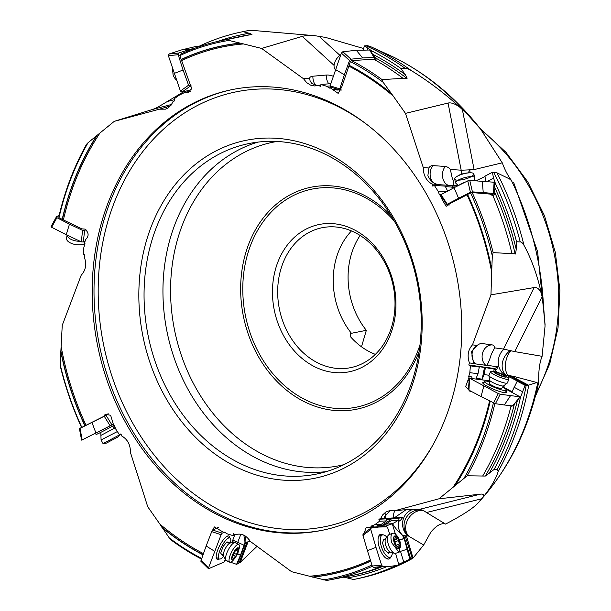 <?xml version="1.0" encoding="UTF-8"?>
<svg xmlns="http://www.w3.org/2000/svg" width="611" height="611" viewBox="0 0 611 611"><rect width="100%" height="100%" fill="white"/><g stroke="black" fill="none" stroke-linecap="round" stroke-linejoin="round"><path stroke-width="0.92" d="M326.641 152.529A172.432 140.202 -101.7 0 0 146.556 240.344A172.432 140.202 -101.7 0 0 234.38 466.002A172.432 140.202 -101.7 0 0 414.464 378.186A172.432 140.202 -101.7 0 0 326.641 152.529M102.258 220.097A224.909 182.872 -101.7 0 0 141.057 447.229A224.909 182.872 -101.7 0 0 322.616 530.226A224.909 182.872 -101.7 0 0 451.705 399.892A224.909 182.872 -101.7 0 0 412.906 172.76A224.909 182.872 -101.7 0 0 231.348 89.764A224.909 182.872 -101.7 0 0 102.258 220.097M96.744 135.573A269.787 219.364 -101.7 0 0 66.645 202.317A269.787 219.364 -101.7 0 0 62.2 219.349L58.992 217.699A273.911 222.717 78.3 0 1 63.445 200.668A273.911 222.717 78.3 0 1 88.037 142.737L114.272 121.345L159.456 109.186L165.444 109.163L167.75 108.155L171.065 105.199L173.112 101.457L174.861 100.784L174.204 98.791L178.901 95.347L185.018 92.307L188.341 92.773L191.549 88.297L179.84 55.601A273.911 222.717 78.3 0 1 228.888 40.433L243.583 43.939A268.626 218.425 -101.7 0 0 181.834 60.527M363.598 48.513L325.632 37.439L314.963 35.705C309.235 35.362 305.011 35.583 302.3 36.377L261.6 48.437L243.583 43.939M261.6 48.437L303.514 78.735L306.623 82.584L310.518 85.089L314.787 85.983L318.545 85.296L320.286 86.342L320.935 84.501L326.557 86.25L329.741 88.16L329.94 87.602L338.181 93.391L341.832 86.777L350.386 61.619A273.911 222.717 78.3 0 1 383.12 82.271L393.217 96.049A268.626 218.425 -101.7 0 0 349.087 66.248M457.845 185.828L453.217 185.515C454.363 185.072 453.981 182.368 452.071 177.396L450.353 169.461L461.832 170.225L474.105 169.591L502.265 162.816L480.636 129.165L467.194 114.074L459.243 106.711C454.622 103.618 450.895 102.396 448.062 103.06L405.467 113.379L393.217 96.049M405.467 113.379L423.278 167.59C423.286 175.136 426.188 180.619 431.977 184.048L432.825 186.156L434.345 185.385L437.988 191.052L439.546 194.901L440.004 194.672L441.524 198.43L446.152 206.342L450.131 203.509L467.568 194.512A269.65 219.25 78.3 0 1 491.779 269.512L490.961 294.83L472.494 344.848C468.057 349.668 467.018 355.694 469.393 362.926L468.797 365.019L470.409 365.852L469.821 372.641L468.736 376.46L469.225 376.712L465.689 386.496L469.989 391.376L471.18 391.338M159.448 109.186L165.352 107.406L167.452 108.323M170.622 105.749L165.352 107.406M114.272 121.345L152.483 109.476C155.026 108.682 158.73 106.757 163.588 103.725L167.215 101.556L174.486 99.646M88.037 142.737L86.579 144.249A275.034 223.634 -101.7 0 0 63.216 200.087A275.034 223.634 -101.7 0 0 58.801 216.905L58.992 217.699M60.749 351.294A269.787 219.364 -101.7 0 0 84.883 425.852L81.569 427.448A275.034 223.634 -101.7 0 1 60.611 367.402L60.161 364.423L62.246 325.319L81.202 275.202C85.739 270.36 86.793 264.334 84.341 257.116L84.944 255.024L83.295 254.199L83.867 247.409L84.967 243.583L84.463 243.331L85.54 239.604C89.13 236.174 88.939 232.676 84.967 229.11L81.866 228.873L62.2 219.349M438.935 498.805L480.529 494.131C483.263 493.841 484.156 494.811 483.209 497.033C490.984 487.364 495.987 478.795 498.217 471.341L497.125 469.531L494.085 469.469L485.302 476.061L467.171 475.793L438.935 498.805L394.24 510.865L390.017 510.513L386.03 511.881L382.707 514.829L380.622 518.586L378.881 519.258L379.492 521.252L374.795 524.704L371.603 525.934L371.794 526.537L368.677 527.736L366.295 527.11L363.163 536.015M234.975 534.617L232.76 535.549L233.455 533.701L235.189 534.747C241.185 532.937 246.18 535.121 250.182 541.315L291.607 571.705L309.525 576.226A268.626 218.425 -101.7 0 0 370.388 560.066M232.76 535.549L227.132 533.8L223.962 531.891L223.748 532.448L214.385 526.934L211.559 532.044M108.063 413.777L103.435 416.565L105.313 414.25L110.644 415.289L113.684 425.378L114.158 425.141L115.708 428.998L119.351 434.665L120.909 433.886L121.757 435.994C127.623 439.401 130.51 444.892 130.418 452.453L147.74 506.771L159.891 524.116A268.626 218.425 -101.7 0 0 203.348 553.574M103.435 416.565L84.883 425.852M410.118 509.521L411.745 509.918L418.741 509.536L480.529 494.131M411.745 509.918A9.967 0.726 167.9 0 0 412.219 509.536A9.967 0.726 167.9 0 0 411.264 509.459L403.291 509.895A9.967 0.726 167.9 0 0 397.868 510.666L394.24 510.865M493.398 402.939A273.911 222.717 78.3 0 1 489.021 419.635A273.911 222.717 78.3 0 1 464.429 477.565M455.722 484.729A269.787 219.364 -101.7 0 0 485.821 417.985A269.787 219.364 -101.7 0 0 490.198 401.282M468.156 380.447L469.126 380.577M469.225 376.712L471.753 377.063A0.748 0.39 -62.3 0 1 471.883 377.804L471.616 378.461M471.402 376.872A0.748 0.39 117.7 0 0 471.272 376.811L468.736 376.46M496.957 372.191L494.108 369.082L484.492 367.432L482.201 379.156L484.057 374.581L489.052 375.261M482.201 379.156L476.137 378.331L477.993 373.756L469.821 372.641M508.467 378.385L509.33 376.827L517.83 381.287L517.204 381.203L512.049 391.743L503.556 387.282L504.342 385.327M519.762 397.433L520.404 397.593L525.07 385.335L517.204 381.203M513.912 387.175L522.336 391.598M503.556 387.282L504.839 384.945M525.07 385.335L528.775 385.09L536.863 382.517L537.848 383.288L538.673 382.463C528.752 428.785 509.085 468.339 479.688 501.119A265.098 215.546 -101.7 0 0 532.005 405.788A265.098 215.546 -101.7 0 0 537.642 383.219M526.17 385.472L509.33 376.827M508.703 376.735L508.024 377.98M505.282 375.811L506.229 375.437M494.108 369.082A7.5 4.071 -77.5 0 1 493.879 370.938A7.5 4.071 -77.5 0 1 493.734 371.58M504.839 375.536L505.87 375.475M484.057 374.581L485.363 367.891M484.492 367.432L478.428 366.608L479.299 367.066L477.993 373.756M479.299 367.066L470.409 365.852M494.773 369.418L495.903 369.571C496.667 369.953 497.171 369.013 497.407 366.745A7.5 3.903 -62.3 0 1 493.688 368.41L468.797 365.019M497.407 366.745L486.799 365.302C488.265 363.27 489.778 359.535 491.343 354.105L494.681 347.873A9.967 5.033 123.4 0 0 492.161 344.902L482.056 343.527A9.967 5.033 123.4 0 0 481.644 343.497A9.967 5.033 123.4 0 0 477.092 345.475L471.516 351.401L473.487 362.667L474.755 363.66A11.021 5.736 117.7 0 0 475.671 363.927L485.776 365.302A11.021 5.736 117.7 0 0 486.799 365.302M474.755 363.66L469.393 362.926M472.494 344.848L477.092 345.475M542.125 296.595L514.768 351.615L542.102 356.32L545.058 325.953L543.286 302.216L541.285 293.104C539.368 288.965 536.977 287.117 534.129 287.567L490.961 294.83M494.681 347.873L503.548 349.08L534.129 287.567M485.776 365.302A11.242 9.432 97.8 0 1 483.064 351.646A11.242 9.432 97.8 0 1 492.161 344.902M475.228 346.651A11.242 9.432 -82.2 0 0 472.96 350.271A11.242 9.432 -82.2 0 0 475.671 363.927M514.768 351.615L503.548 349.08M528.462 385.159L510.788 375.872L513.843 376.429A8.959 1.421 22.1 0 0 514.508 376.613L536.863 382.517M510.788 375.872L509.223 375.666L527.392 385.205M507.359 375.589L509.223 375.666M511.017 350.584A14.992 8.432 -77.1 0 0 508.352 375.666M538.673 382.463L538.749 376.025C538.894 368.303 539.933 361.918 541.858 356.877L542.102 356.32M410.729 559.126L403.657 535.427L402.764 535.473L403.695 538.589L404.192 538.566L409.851 559.21L410.729 559.126L413.403 557.637L423.683 544.997L430.778 532.257C436.086 525.758 440.859 522.978 445.083 523.902L445.564 524.085C463.894 514.515 475.144 507 479.307 501.539L483.209 497.033M479.307 501.539L479.688 501.119A265.098 215.546 -101.7 0 1 479.62 501.188M520.404 397.593A279.448 227.223 78.3 0 1 515.333 417.29A279.448 227.223 78.3 0 1 494.085 469.469M509.811 405.62L510.995 406.315L512.377 405.91M467.171 475.793A275.034 223.634 -101.7 0 0 490.534 419.948A275.034 223.634 -101.7 0 0 494.849 403.55M510.49 350.393A14.992 11.158 -62.2 0 0 502.28 367.982L502.28 367.982A14.992 11.158 -62.2 0 0 506.825 375.521M423.683 544.997L409.072 536.389A14.992 11.586 -57.9 0 1 408.209 518.922A14.992 11.586 -57.9 0 1 424.103 510.949L421.926 509.918L418.741 509.536M481.781 498.744L426.509 512.522L424.103 510.949M426.509 512.522L445.564 524.085M485.554 181.436L484.989 176.128L492.374 172.294L496.926 172.821L509.452 178.901L511.896 180.948C508.421 176.64 505.32 170.881 502.578 163.687L502.265 162.816M167.215 101.556L184.01 91.581M81.843 427.364A273.911 222.717 78.3 0 1 60.161 364.423M201.34 559.012A275.034 223.634 -101.7 0 1 171.699 540.43L169.346 538.031L159.891 524.116M161.961 527.53A269.787 219.364 -101.7 0 0 202.898 554.788M201.561 558.416A273.911 222.717 78.3 0 1 169.346 538.031M223.748 532.448L224.42 532.166M372.336 566.237A275.034 223.634 -101.7 0 1 330.559 579.755A275.034 223.634 -101.7 0 1 326.793 580.45L309.525 576.226M343.718 577.196L347.201 577.922A276.745 225.024 -101.7 0 0 386.847 566.649M396.012 565.565A279.448 227.223 78.3 0 1 354.945 579.228A279.448 227.223 78.3 0 1 353.54 579.511L347.201 577.922M312.695 577.135A269.787 219.364 -101.7 0 0 370.709 561.097M371.946 565.022A273.911 222.717 78.3 0 1 323.578 579.87M368.677 527.736L370.694 527.629A7.5 0.817 163.4 0 1 371.534 527.324L373.863 526.445L373.611 525.827L371.603 525.934M372.068 527.133L380.569 526.674A5.621 0.619 163.4 0 1 385.167 525.934A5.621 0.619 163.4 0 1 384.495 526.461L384.563 526.453A7.5 0.817 -16.6 0 0 386.183 525.911L392.529 523.673C395.424 528.4 398.739 532.25 402.481 535.205C399.472 532.066 398.059 528.248 398.242 523.742L398.196 520.236L391.3 520.61L390.971 519.51L386.183 519.77L386.511 520.87L381.233 524.353L376.941 525.872L381.722 525.613L390.971 519.51M376.613 527.331L377.545 526.835M371.794 526.537L373.795 526.43M381.722 525.613L386.022 524.093L392.529 523.673M374.795 524.704L381.233 524.353M386.511 520.87L379.492 521.252M398.456 521.038L399.35 520.992C399.77 521.168 400.892 519.961 402.725 517.387A7.5 0.817 -16.6 0 1 398.517 518.189L378.881 519.258M402.725 517.387L394.355 517.838L405.49 510.109L407.025 509.689M391.903 510.46L389.849 510.956L384.35 516.937L384.854 518.357A11.021 1.207 163.4 0 0 385.488 518.357L393.461 517.929A11.021 1.207 163.4 0 0 394.355 517.838M384.854 518.357L380.622 518.586M413.028 558.042L406.384 535.771L408.644 536.099A8.959 3.689 70.5 0 0 409.072 536.389M406.384 535.771L405.146 535.832L412.288 558.584M403.657 535.427L405.146 535.832M395.37 534.067L392.293 523.749M403.695 538.589L399.388 539.979M404.192 538.566L399.441 540.101M398.433 564.411L409.851 559.21M250.9 541.842L250.166 541.453A14.992 14.084 -52.7 0 1 250.143 541.247M237.526 553.665L240.581 554.941L236.594 564.343L240.184 562.441L257.04 546.341M237.45 563.961L245.882 541.919L246.936 542.224L238.794 563.51M245.882 541.919L245.042 542.27L240.581 554.941M224.52 560.142L236.594 564.343M243.934 545.172L233.41 540.391L232.493 542.789M237.656 542.56L240.849 534.22M245.042 542.27L245.347 536.061M243.858 535.213L244.973 541.888M237.381 553.986L240.123 555.132M240.184 562.441L248.104 541.728L249.96 541.3A8.959 2.681 117 0 0 250.166 541.453M248.104 541.728L246.936 542.224M423.782 510.743A14.992 13.931 -55.8 0 0 406.17 517.754L406.17 517.754A14.992 13.931 -55.8 0 0 408.644 536.099M403.695 561.975L400.526 551.359L400.113 551.504M385.602 526.903L384.563 526.453M380.661 526.995A5.621 5.087 86.9 0 1 382.738 526.224M380.622 526.659L380.057 527.01M385.014 525.85A5.621 0.619 -16.6 0 1 384.189 526.331L382.226 526.247M382.524 526.965L383.005 526.957M383.204 526.751A5.621 0.619 -16.6 0 1 382.975 526.842A5.621 0.619 -16.6 0 1 382.669 526.957M400.526 551.359L406.895 549.304M398.196 520.236A7.5 1.497 -28.7 0 1 396.845 521.191A7.5 1.497 -28.7 0 1 392.231 523.757M386.022 524.093L391.3 520.61M314.963 35.705L254.298 30.55L247.264 30.779L241.536 31.955A279.448 227.223 78.3 0 1 242.941 31.673L249.28 33.261A276.745 225.024 -101.7 0 0 217.745 41.426M371.679 52.767L371.962 51.041L364.477 45.886L367.341 45.672L369.93 46.337L393.163 56.93C426.829 73.572 455.989 97.645 480.636 129.165M459.243 106.711C443.998 92.91 428.021 80.873 411.295 70.593C408.255 68.799 406.185 68.027 405.085 68.264L400.923 68.478L405.223 74.595A276.745 225.024 -101.7 0 0 372.481 54.135M469.89 170.034A14.992 7.026 -99.1 0 0 470.065 172.783M541.285 293.104C537.321 275.225 531.578 259.324 524.039 245.401C522.611 242.949 521.359 241.803 520.267 241.964L516.562 241.742L516.226 249.387A276.745 225.024 -101.7 0 0 494.223 186.263M491.718 269.008A269.787 219.364 -101.7 0 0 467.583 194.451L470.623 192.939A273.911 222.717 78.3 0 1 492.306 255.879L491.779 269.512M492.306 255.879L493.138 252.633L515.111 253.802C515.317 254.741 515.692 253.275 516.226 249.387M470.623 192.939L472.181 192.587L490.06 194.084L492.787 195.413A275.248 223.802 78.3 0 1 511.911 253.512M441.524 198.43L442.807 198.522M440.004 194.672L440.821 194.726M437.988 191.052L446.626 191.648M434.345 185.385L445.205 186.134L447.649 191.106M452.514 188.539L451.789 187.065L445.45 186.63M451.789 187.065L455.775 186.859M431.977 184.048L438.522 184.499A11.021 6.606 62.6 0 0 439.737 184.713L452.079 185.568A11.021 6.606 62.6 0 0 453.217 185.515L453.354 185.484M423.278 167.59L428.884 167.979L427.876 175.731C430.465 181.161 434.016 184.087 438.522 184.499M450.353 169.461A9.967 6.194 68.6 0 0 445.259 166.459L432.924 165.604A9.967 6.194 68.6 0 0 429.082 167.643A9.967 6.194 68.6 0 0 428.884 167.979M376.33 59.046L376.193 58.312L374.742 59.786A275.248 223.802 78.3 0 1 403.039 78.33L406.705 78.216C407.514 78.949 407.018 77.734 405.223 74.595M403.039 78.33L382.051 79.606L383.12 82.271M390.505 92.773A269.787 219.364 -101.7 0 0 349.057 65.247M350.386 61.619L351.562 60.588L371.312 59.389L374.742 59.786M333.041 89.466L336.432 89.168L336.829 90.084L339.563 89.848M335.653 88.633L335.737 88.694A7.5 2.864 18.5 0 0 336.432 89.168M329.94 87.602L331.819 87.434M326.557 86.25L330.085 85.937M320.935 84.501L330.826 83.638M320.722 85.105L318.545 85.296M303.514 78.735L309.617 78.2L310.136 81.064L311.824 83.455L317.552 85.624M309.617 78.2A9.967 4.323 -157.3 0 1 312.885 76.215L326.305 75.038A9.967 4.323 -157.3 0 1 332.972 76.154L333.247 76.131M244.996 31.237A279.448 227.223 -101.7 0 1 247.172 30.802L242.941 31.673M248.196 35.14L226.956 39.585A275.034 223.634 -101.7 0 0 218.952 41.158L236.426 37.317A275.248 223.802 78.3 0 1 238.542 36.866A275.248 223.802 78.3 0 1 248.196 35.14L251.938 34.407L249.28 33.261M226.956 39.585L228.888 40.433M239.772 43.167A269.787 219.364 -101.7 0 0 181.077 59.527M179.84 55.601L180.298 54.318A275.034 223.634 -101.7 0 1 218.952 41.158M185.018 92.307L190.449 91.291M168.285 106.451A11.242 7.76 -106.8 0 0 168.964 107.33M198.453 46.573A279.448 227.223 78.3 0 1 241.536 31.955M364.477 45.886L363.094 50.003M371.962 51.041A279.448 227.223 78.3 0 1 400.923 68.478M367.807 48.498L367.371 49.819M406.705 78.216A275.248 223.802 -101.7 0 0 376.193 58.312L373.458 55.792M382.051 79.606A275.034 223.634 -101.7 0 0 351.562 60.588M312.885 76.215A11.242 7.821 -95 0 0 315.559 85.341M485.035 176.556L476.061 180.764M492.374 172.294L493.558 178.122L495.521 183.781A279.448 227.223 78.3 0 1 516.562 241.742M495.521 183.781L494.307 184.82M493.558 178.122L486.929 181.566M515.111 253.802A275.248 223.802 -101.7 0 0 494.979 192.977L494.1 188.402M494.979 192.977L493.94 195.115L492.787 195.413M493.138 252.633A275.034 223.634 -101.7 0 0 472.181 192.587M477.008 180.276L477.061 180.825M477.764 180.329L477.825 180.871M453.324 188.112L452.606 186.645M448.26 185.301A11.242 8.447 93.9 0 1 442.937 178.656A11.242 8.447 93.9 0 1 445.259 166.459M432.924 165.604A11.242 8.447 -86.1 0 0 430.595 177.801A11.242 8.447 -86.1 0 0 433.016 182.406M375.36 354.365A71.411 58.06 78.3 0 1 350.645 336.921L350.294 333.53L351.417 333.3A71.411 58.06 78.3 0 1 336.424 257.643A71.411 58.06 78.3 0 1 351.478 230.927M317.239 362.606A71.411 58.06 -101.7 0 0 350.836 367.616A71.411 58.06 -101.7 0 0 391.819 326.236A71.411 58.06 -101.7 0 0 355.449 232.783A71.411 58.06 -101.7 0 0 321.86 227.773A71.411 58.06 -101.7 0 0 280.869 269.153A71.411 58.06 -101.7 0 0 317.239 362.606M351.417 333.3L366.34 330.33L361.491 346.796M366.34 330.33A71.54 58.167 78.3 0 1 351.279 254.489A71.54 58.167 78.3 0 1 360.131 235.472M354.319 229.82A75.161 61.108 -101.7 0 0 275.821 268.099A75.161 61.108 -101.7 0 0 314.1 366.455A75.161 61.108 -101.7 0 0 392.598 328.176A75.161 61.108 -101.7 0 0 354.319 229.82M327.771 155.492A168.682 137.154 -101.7 0 0 248.417 143.654A168.682 137.154 -101.7 0 0 151.604 241.398A168.682 137.154 -101.7 0 0 237.519 462.153A168.682 137.154 -101.7 0 0 316.872 473.999A168.682 137.154 -101.7 0 0 413.685 376.246A168.682 137.154 -101.7 0 0 327.771 155.492M392.736 533.296L389.192 534.549A9.936 4.094 70.5 0 0 388.298 535.228A9.936 4.094 70.5 0 0 388.275 544.141A9.936 4.094 70.5 0 0 394.691 553.314A9.936 4.094 70.5 0 0 395.813 553.276L399.357 552.031L398.868 552.123L391.819 542.889A9.936 4.094 -109.5 0 1 392.736 533.296A9.936 4.094 -109.5 0 1 400.274 542.431L399.357 552.031M399.884 542.163A6.744 2.78 -109.5 0 1 398.93 548.747A6.744 2.78 -109.5 0 1 394.141 542.476A6.744 2.78 -109.5 0 1 395.096 535.893A6.744 2.78 -109.5 0 1 399.884 542.163M398.639 539.742A1.092 0.451 70.5 0 0 397.807 538.734A1.092 0.451 70.5 0 0 397.753 538.772A2.52 1.039 -109.5 0 1 397.616 538.849A2.52 1.039 -109.5 0 1 395.92 537.13A1.092 0.451 70.5 0 0 395.187 536.389A1.092 0.451 70.5 0 0 395.019 537.184A2.52 1.039 -109.5 0 1 394.637 539.009A2.52 1.039 -109.5 0 1 394.21 538.963A1.092 0.451 70.5 0 0 394.019 538.94A1.092 0.451 70.5 0 0 393.919 540.002A1.092 0.451 70.5 0 0 394.278 540.735A2.52 1.039 -109.5 0 1 395.103 542.423A2.52 1.039 -109.5 0 1 395.294 544.149A1.092 0.451 70.5 0 0 395.378 544.897A1.092 0.451 70.5 0 0 396.211 545.906A1.092 0.451 70.5 0 0 396.272 545.867A2.52 1.039 -109.5 0 1 396.402 545.799A2.52 1.039 -109.5 0 1 398.097 547.509A1.092 0.451 70.5 0 0 398.838 548.25A1.092 0.451 70.5 0 0 398.998 547.456A2.52 1.039 -109.5 0 1 399.38 545.631A2.52 1.039 -109.5 0 1 399.815 545.676A1.092 0.451 70.5 0 0 399.999 545.699A1.092 0.451 70.5 0 0 400.098 544.638A1.092 0.451 70.5 0 0 399.739 543.905A2.52 1.039 -109.5 0 1 398.914 542.217A2.52 1.039 -109.5 0 1 398.723 540.491A1.092 0.451 70.5 0 0 398.639 539.742M392.346 552.734A11.808 4.865 -109.5 0 1 390.253 557.232A11.808 4.865 -109.5 0 1 381.432 546.822A11.808 4.865 -109.5 0 1 382.379 534.969A11.808 4.865 -109.5 0 1 386.839 537.153M384.762 539.505L384.036 538.894L382.463 542.904L384.747 550.106L388.596 553.299L389.016 552.229M395.561 553.345L398.601 563.793L398.41 565.228L390.658 566.305L382.631 566.45L381.592 565.114L375.994 547.341L370.808 529.546L371.007 528.11L378.759 527.033L386.786 526.881L387.825 528.225L389.757 534.35M383.028 534.846A13.03 5.362 70.5 0 0 381.096 534.258A13.03 5.362 70.5 0 0 379.981 534.572A13.03 5.362 70.5 0 0 379.53 548.105A13.03 5.362 70.5 0 0 388.321 559.08A13.03 5.362 70.5 0 0 388.634 559.05A13.03 5.362 70.5 0 0 390.826 556.919M375.994 547.341L367.432 550.671L362.949 535.289L363.026 533.899M367.432 550.671L372.267 566.03L373.306 567.375L382.631 566.45M390.658 566.305L373.306 567.375M379.041 535.496A12.564 5.171 -109.5 0 1 380.187 535.74M388.054 558.011A12.564 5.171 -109.5 0 1 387.321 558.92M238.748 544.493L235.243 542.705A9.936 2.971 117 0 0 234.685 542.614A9.936 2.971 117 0 0 226.742 553.245A9.936 2.971 117 0 0 225.826 560.027A9.936 2.971 117 0 0 226.23 560.417L229.744 562.204A9.936 2.971 -63 0 1 230.248 555.025A9.936 2.971 -63 0 1 238.748 544.493A9.936 2.971 -63 0 1 239.245 548.311L238.076 552.344C237.259 554.735 235.609 557.4 233.119 560.356M233.188 560.279A9.936 2.971 -63 0 1 229.744 562.204M237.916 552.695A6.744 2.016 -63 0 1 232.913 559.806A6.744 2.016 -63 0 1 232.486 554.971A6.744 2.016 -63 0 1 237.488 547.861A6.744 2.016 -63 0 1 237.916 552.695M238.305 550.618L238.107 549.915A2.52 0.756 -63 0 1 237.519 550.121A2.52 0.756 -63 0 1 237.465 548.854L237.442 548.304L236.61 549.213A2.52 0.756 -63 0 1 234.754 551.328L233.708 553.131A2.52 0.756 -63 0 1 233.402 554.589A2.52 0.756 -63 0 1 232.493 556.308L232.295 557.751A2.52 0.756 -63 0 1 232.883 557.545A2.52 0.756 -63 0 1 232.936 558.813L232.959 559.363L233.792 558.454A2.52 0.756 -63 0 1 235.647 556.338L236.694 554.536A2.52 0.756 -63 0 1 236.999 553.077A2.52 0.756 -63 0 1 237.908 551.359L238.305 550.618M223.611 556.407A11.808 3.529 -63 0 1 219.265 558.973A11.808 3.529 -63 0 1 219.708 550.862A11.808 3.529 -63 0 1 229.965 537.924A11.808 3.529 -63 0 1 230.454 542.958M227.659 542.599L227.055 541.797L223.114 546.463L220.67 553.115L222.175 555.101L223.443 553.597M225.406 559.34L223.855 562.112L208.511 568.742M234.8 534.686L231.798 542.843M208.71 568.757L208.603 567.726L221.106 534.717L222.183 533.166L223.71 532.425M229.835 537.856A13.03 3.895 117 0 0 228.728 535.946A13.03 3.895 117 0 0 227.513 536.068A13.03 3.895 117 0 0 218.791 547.441A13.03 3.895 117 0 0 216.936 559.134A13.03 3.895 117 0 0 218.524 559.21A13.03 3.895 117 0 0 219.135 558.912M218.326 527.408L212.796 530.088L211.719 531.639L221.106 534.717M214.66 551.313L206.144 545.982L211.719 531.639M206.144 545.982L200.82 561.188M117.35 431.557L101.075 439.958L100.8 432.359M101.075 439.958L103.045 443.609L120.558 434.337L118.244 436.842M103.045 443.609L106.406 443.105L118.251 436.834M95.461 433.344L96.057 434.474A11.808 0.42 -27.9 0 0 100.708 432.397A11.808 0.42 -27.9 0 0 114.181 425.21M95.973 433.092L91.933 422.43L80.018 428.364L82.187 439.958L81.775 440.096L113.226 424.248M108.414 413.868L104.244 416.251L110.217 425.943M91.933 422.43L104.244 416.251M81.515 427.341L80.018 428.364M80.125 241.284A9.936 4.659 -170 0 1 71.181 239.42A9.936 4.659 -170 0 1 67.118 235.136M67.065 235.113L66.515 238.244A9.936 4.659 10 0 0 70.548 243.002A9.936 4.659 10 0 0 84.792 243.499M51.133 226.46L51.66 227.261L66.217 234.708L81.347 241.864L83.363 241.994L85.089 241.169M85.975 229.789L84.57 230.462L82.554 230.332L81.347 241.864M66.217 234.708L69.471 224.145L82.554 230.332M69.471 224.145L56.892 217.707L56.357 216.905M59.183 215.271L56.586 216.699M172.508 68.623L173.066 74.84A9.936 7.172 68 0 0 176.457 80.102M195.329 46.604L181.773 49.858L168.926 54.035L168.384 55.708L180.413 91.016L181.895 92.101L191.243 89.794M191.327 85.983L190.059 86.296L188.57 85.212L180.413 91.016M174.059 73.457L183.079 70.036L188.57 85.212M183.079 70.036L178.175 54.692L178.718 53.02L168.926 54.035M181.773 49.858L189.822 49.407L178.718 53.02M189.822 49.407L195.36 48.04M340.724 54.853A9.936 6.049 127 0 0 334.629 62.704A9.936 6.049 127 0 0 335.347 69.646M370.052 50.018L356.312 50.301L342.847 51.736L341.366 53.088L330.116 85.846L330.467 87.014M374.26 59.802L374.635 58.656L374.031 57.449L374.604 57.739M341.832 90L340.403 90.061L339.8 88.862L330.116 85.846M335.393 69.494L344.367 74.725L339.8 88.862M344.367 74.725L349.53 60.542L351.004 59.191L342.847 51.736M356.312 50.301L362.644 57.946L351.004 59.191M362.644 57.946L374.031 57.449L369.479 49.728M458.311 185.591L455.89 183.285A9.936 2.734 -15.1 0 1 455.646 182.888A9.936 2.734 -15.1 0 1 458.693 179.855A9.936 2.734 -15.1 0 1 468.759 176.808A9.936 2.734 -15.1 0 1 474.831 177.725A9.936 2.734 -15.1 0 1 474.816 178.198L474.098 180.65M474.831 177.725L473.8 173.898A9.936 2.734 164.9 0 0 470.86 172.791A9.936 2.734 164.9 0 0 457.67 176.029A9.936 2.734 164.9 0 0 456.532 176.678A9.936 2.734 164.9 0 0 454.615 179.061L455.646 182.888M470.745 176.93A9.936 2.734 164.9 0 0 467.041 173.081A9.936 2.734 164.9 0 0 454.828 179.42A9.936 2.734 164.9 0 0 470.745 176.93M468.171 172.928A6.744 1.856 164.9 0 0 459.48 175.128M493.993 182.842L494.093 182.231L469.775 180.398L467.782 180.864L454.072 187.714L441.005 194.611L440.913 195.222M493.344 194.092L493.436 193.481L493.344 194.092L491.488 195.069M449.222 205.044L447.183 204.853L447.275 204.25L447.183 204.853M454.072 187.714L458.578 198.285L447.275 204.25L441.005 194.611M458.578 198.285L470.424 192.358L472.418 191.892L469.775 180.398M482.285 181.131L483.232 192.534L472.418 191.892M483.232 192.534L493.436 193.481L494.093 182.231M490.488 371.717L488.96 375.49A9.936 1.573 22.1 0 0 488.945 375.643A9.936 1.573 22.1 0 0 492.802 378.499A9.936 1.573 22.1 0 0 507.275 383.082A9.936 1.573 22.1 0 0 507.367 382.967L508.894 379.194A9.936 1.573 -157.9 0 1 503.647 378.545A9.936 1.573 -157.9 0 1 494.337 374.726A9.936 1.573 -157.9 0 1 490.488 371.717A9.936 1.573 -157.9 0 1 491.389 371.442L495.2 371.778A6.744 1.069 -157.9 0 1 503.747 374.925A6.744 1.069 -157.9 0 1 505.48 375.948A6.744 1.069 -157.9 0 1 504.365 376.949A6.744 1.069 -157.9 0 1 496.476 373.932A6.744 1.069 -157.9 0 1 495.2 371.778M505.48 375.948L508.444 378.369A9.936 1.573 -157.9 0 1 508.894 379.194M501.157 373.817L499.615 373.29A2.52 0.397 -157.9 0 1 496.583 372.351L495.445 372.198A2.52 0.397 -157.9 0 1 495.979 372.71A2.52 0.397 -157.9 0 1 495.124 372.679L495.941 373.329A2.52 0.397 -157.9 0 1 497.698 374.1A2.52 0.397 -157.9 0 1 498.652 374.757L500.608 375.559A2.52 0.397 -157.9 0 1 503.64 376.506L504.778 376.659A2.52 0.397 -157.9 0 1 504.243 376.139A2.52 0.397 -157.9 0 1 505.098 376.177L504.281 375.521A2.52 0.397 -157.9 0 1 502.525 374.757A2.52 0.397 -157.9 0 1 501.57 374.1L501.157 373.817M502.448 387A11.808 1.871 -157.9 0 1 506.427 390.253A11.808 1.871 -157.9 0 1 489.487 385.136A11.808 1.871 -157.9 0 1 484.546 381.371A11.808 1.871 -157.9 0 1 489.671 381.814M489.602 382.784L489.212 383.922L495.093 386.946L501.371 388.84M505.06 388.604L520.045 396.837L500.195 394.24L498.309 393.56L469.538 378.224L489.678 380.874M483.828 386.099L481.033 396.562L468.973 390.169L469.538 378.224M519.717 396.356L520.045 396.837L512.598 405.941L512.262 405.46M484.179 382.28A13.03 2.062 22.1 0 0 482.705 382.685A13.03 2.062 22.1 0 0 490.809 388.054A13.03 2.062 22.1 0 0 504.526 392.682A13.03 2.062 22.1 0 0 506.84 392.476A13.03 2.062 22.1 0 0 506.061 391.162M468.973 390.169L468.637 389.688M481.033 396.562L495.437 403.695L500.195 394.24M510.49 395.729L504.342 404.986L495.437 403.695M504.342 404.986L512.598 405.941M499.218 393.958A12.564 1.993 -157.9 0 1 498.255 393.66M432.573 445.595A221.908 180.436 78.3 0 1 199.881 498.194A221.908 180.436 78.3 0 1 108.116 220.563A221.908 180.436 78.3 0 1 365.882 123.735M323.525 530.035A224.909 182.872 78.3 0 1 142.562 446.404A224.909 182.872 78.3 0 1 104.076 219.723A224.909 182.872 78.3 0 1 232.256 89.58M491.878 273.155A268.626 218.425 -101.7 0 0 467.087 194.909M453.27 486.982A268.626 218.425 -101.7 0 0 485.241 417.458A268.626 218.425 -101.7 0 0 489.564 400.961M99.837 133.19A268.626 218.425 -101.7 0 0 67.867 202.715A268.626 218.425 -101.7 0 0 63.445 219.639M171.599 104.458L152.483 109.476M61.23 347.017A268.626 218.425 -101.7 0 0 86.021 425.264M490.152 401.259A269.65 219.25 78.3 0 1 485.791 417.916A269.65 219.25 78.3 0 1 455.462 485.004M471.753 377.063L471.272 376.811M495.903 369.571L493.688 368.41M482.056 343.527A11.242 9.432 -82.2 0 0 480.368 343.672M506.122 375.452A14.992 12.579 97.8 0 1 498.309 363.4A14.992 12.579 97.8 0 1 504.098 349.141M528.775 385.09A278.318 226.299 78.3 0 1 521.565 415.365A278.318 226.299 78.3 0 1 498.217 471.341M497.125 469.531A279.448 227.223 -101.7 0 0 518.792 416.572A279.448 227.223 -101.7 0 0 526.163 385.472M489.014 473.64A276.745 225.024 -101.7 0 0 513.232 416.206A276.745 225.024 -101.7 0 0 517.441 400.266M485.302 476.061A275.248 223.802 -101.7 0 0 511.216 415.786A275.248 223.802 -101.7 0 0 514.424 403.955M510.995 406.315A275.248 223.802 78.3 0 1 508.222 416.404A275.248 223.802 78.3 0 1 482.736 475.961M399.35 520.992L398.517 518.189M385.969 513.408A11.242 10.173 -93.1 0 0 385.488 518.357M393.461 517.929A11.242 10.173 86.9 0 1 394.843 510.834M407.659 535.694A14.992 13.564 86.9 0 1 402.756 521.404A14.992 13.564 86.9 0 1 411.654 509.88M354.945 579.228L358.405 578.51A279.448 227.223 -101.7 0 0 410.722 559.126M249.311 541.224A14.992 13.495 67.2 0 1 249.105 539.658M249.96 541.3A14.992 14.725 64.8 0 1 249.876 540.804M386.183 525.911L386.473 526.888M379.439 567.26A275.248 223.802 78.3 0 1 350.248 575.906L353.234 575.287A275.248 223.802 -101.7 0 0 381.05 567.176M350.248 575.906A275.248 223.802 78.3 0 1 348.117 576.333L330.559 579.755M370.671 560.982A269.65 219.25 78.3 0 1 312.343 577.021M202.959 554.62A269.65 219.25 78.3 0 1 161.739 527.102M85.059 425.76A269.65 219.25 78.3 0 1 60.848 350.76M369.93 46.337A278.318 226.299 78.3 0 1 411.295 70.593M467.194 114.074A265.098 215.546 -101.7 0 0 392.774 56.747M496.926 172.821A278.318 226.299 78.3 0 1 524.039 245.401M543.286 302.216A265.098 215.546 -101.7 0 0 511.453 180.604M461.183 170.209L448.062 103.06M334.08 65.385L302.3 36.377M251.938 34.407A275.248 223.802 -101.7 0 0 241.536 36.248L238.542 36.866M181.223 59.634A269.65 219.25 78.3 0 1 240.283 43.251M319.141 36.362L339.968 55.372M405.085 68.264A279.448 227.223 -101.7 0 0 365.958 45.787M328.726 83.822A11.242 7.821 85 0 1 326.305 75.038M349.11 65.369A269.65 219.25 78.3 0 1 390.887 93.17M462.367 109.529L474.105 169.591M468.713 172.814A14.992 8.485 100.2 0 1 469.256 170.034M520.267 241.964A279.448 227.223 -101.7 0 0 493.719 172.401M461.603 174.211A14.992 11.265 93.9 0 1 461.832 170.225M536.175 393.24A187.424 152.391 -101.7 0 0 550.32 358.443A187.424 152.391 -101.7 0 0 481.743 130.601M420.001 344.741A111.271 90.474 -101.7 0 1 303.552 398.823A111.271 90.474 -101.7 0 1 247.745 253.718A111.271 90.474 78.3 0 1 247.768 253.664A111.271 90.474 78.3 0 1 394.423 221.281M419.123 351.501A113.318 92.139 78.3 0 1 300.016 399.388A113.318 92.139 78.3 0 1 245.698 253A113.318 92.139 78.3 0 1 245.721 252.939A113.318 92.139 78.3 0 1 390.925 215.431M276.997 141.469A165.107 134.244 -101.7 0 0 177.961 237.946A165.107 134.244 -101.7 0 0 177.938 238A165.107 134.244 -101.7 0 0 207.961 406.789A165.107 134.244 -101.7 0 0 343.962 464.643M326.228 471.631A168.682 137.154 78.3 0 1 170.477 237.549A168.682 137.154 78.3 0 1 170.492 237.488A168.682 137.154 78.3 0 1 257.949 142.103M62.391 219.364A269.65 219.25 78.3 0 1 66.836 202.356A269.65 219.25 78.3 0 1 97.164 135.268M388.298 535.228L385.778 538.543A7.561 3.116 70.5 0 0 385.755 545.333A7.561 3.116 70.5 0 0 385.77 545.386A7.561 3.116 70.5 0 0 390.643 552.313L387.939 552.481A6.561 2.704 -109.5 0 1 387.68 552.543M383.555 540.116A6.561 2.704 -109.5 0 1 383.571 540.116L385.778 538.543M395.057 537.436L395.92 537.13M398.723 540.491L394.897 541.842M399.739 543.905L395.577 545.379M398.998 547.456L398.212 547.739M362.949 535.289L370.808 529.546M381.592 565.114L372.267 566.03M234.685 542.614L230.255 542.973A7.561 2.261 117 0 0 224.206 551.069A7.561 2.261 117 0 0 224.184 551.114A7.561 2.261 117 0 0 223.511 556.231L221.083 554.017M236.976 548.609L237.465 548.854M237.908 551.359L235.938 550.358M236.694 554.536L233.708 553.024M235.647 556.338L233.188 555.093M233.792 558.454L233.066 558.087M222.183 533.166L212.796 530.088M208.603 567.726L200.912 560.18M115.609 428.762L114.624 428.143L101.25 435.215M111.989 424.989L106.024 415.297M83.363 241.994L84.57 230.462M51.66 227.261L56.892 217.707M194.924 46.604L199.438 46.596M181.895 92.101L190.059 86.296M168.384 55.708L178.175 54.692M341.366 53.088L349.53 60.542M459.419 185.041A7.561 2.077 -15.1 0 1 461.282 183.774A7.561 2.077 -15.1 0 1 461.32 183.751A7.561 2.077 -15.1 0 1 464.696 182.406M467.782 180.864L470.424 192.358M488.945 375.643L489.617 380.256A7.561 1.199 22.1 0 0 492.558 382.425A7.561 1.199 22.1 0 0 492.603 382.448A7.561 1.199 22.1 0 0 503.579 385.915L501.326 388.879M496.155 373.413L496.583 372.351M499.615 373.29L498.935 374.971M501.57 374.1L500.967 375.589M504.281 375.521L503.846 376.597M498.309 393.56L493.551 403.016M358.405 578.51C377.254 574.592 395.218 567.947 412.295 558.584M422.041 509.956L421.613 509.826M373.688 525.834L373.863 526.445M545.081 324.548L537.604 251.709L513.714 182.582M479.834 128.142L505.931 152.276L527.767 181.872L544.454 215.683L555.315 252.32L559.905 290.256L558.034 327.916L549.755 363.751L535.396 396.264M471.341 376.827L471.829 377.086M390.643 552.313L394.691 553.314M393.965 540.139L397.616 538.849M397.41 546.326L399.38 545.631M393.828 539.292L394.637 539.009M382.379 534.969L378.637 536.29M390.253 557.232L386.503 558.553M370.846 528.187L362.987 533.93M223.511 556.231L225.826 560.027M230.255 542.973L227.032 542.316M236.426 549.572L237.519 550.121M232.065 557.133L232.883 557.545M229.965 537.924L226.91 536.366M219.265 558.973L216.202 557.415M208.443 568.673L200.752 561.119M114.624 428.143L112.516 426.157M81.576 440.111L79.399 428.517M51.171 226.391L56.403 216.836M195.153 46.581L199.507 46.573M370.106 50.094L374.658 57.824M330.52 87.029L340.212 90.046M456.6 176.632L458.387 175.609C461.145 173.86 465.299 172.921 470.86 172.791M494.436 182.552L493.787 193.794M440.638 195.192L446.908 204.822M503.579 385.915L507.275 383.082M489.617 380.256L489.167 383.945M504.029 376.666L504.243 376.139M495.758 373.26L495.979 372.71M484.546 381.371L483.522 383.891M506.427 390.253L505.404 392.774M520.205 396.89L512.759 405.994M469.301 378.385L468.393 389.849"/></g></svg>
